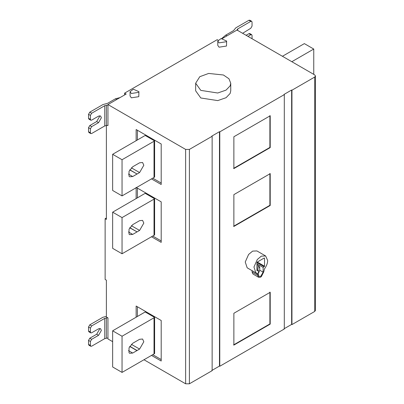 <?xml version="1.0" encoding="UTF-8"?>
<svg xmlns="http://www.w3.org/2000/svg" width="404" height="404" viewBox="0 0 404 404"><rect width="100%" height="100%" fill="white"/><g stroke="black" fill="none" stroke-linecap="round" stroke-linejoin="round"><path stroke-width="0.61" d="M313.751 74.361L313.751 49.046L291.824 61.701M282.426 56.277L304.353 43.617L313.751 49.046M136.931 174.099L132.699 176.543L129.613 176.78L129.033 176.215L129.033 171.331L132.699 166.776L139.587 162.797L142.577 162.504L143.819 165.241L139.587 172.564L137.082 174.013L129.709 169.927M154.611 140.905L154.611 177.078L154.025 177.432L154.025 141.264L154.611 140.905L145.177 135.461L112.65 154.298L122.048 159.721L122.048 195.895L112.65 190.471L112.65 154.298M122.048 195.895L154.025 177.432M154.025 141.264L122.048 159.721M136.143 140.733L136.143 129.522L161.201 143.991L161.201 184.502L151.49 178.896M152.742 178.169L161.201 183.052M137.395 130.245L137.395 140.011M132.699 343.289L129.033 347.844L129.033 352.727L129.613 353.293L132.699 353.056L139.587 349.076L143.819 341.754L142.577 339.017L139.587 339.31L132.699 343.289M129.709 346.44L136.931 350.606M154.025 353.944L122.048 372.407L122.048 336.234L112.65 330.81L145.177 311.974L154.611 317.418L154.025 317.776L154.025 353.944L154.611 353.591L154.611 317.418M112.65 330.81L112.65 366.978L122.048 372.407M122.048 336.234L154.025 317.776M161.201 359.565L152.742 354.682M136.143 317.246L136.143 306.035L161.201 320.503L161.201 361.014L151.49 355.409M137.395 316.524L137.395 306.757M136.931 231.972L132.699 234.416L129.613 234.653L129.033 234.088L129.033 229.204L132.699 224.649L139.587 220.67L142.577 220.377L143.819 223.114L139.587 230.437L137.082 231.886L129.709 227.8M154.611 198.778L154.611 234.951L154.025 235.305L154.025 199.137L154.611 198.778L145.177 193.334L112.65 212.171L122.048 217.594L122.048 253.768L112.65 248.344L112.65 212.171M122.048 253.768L154.025 235.305M154.025 199.137L122.048 217.594M136.143 187.395L161.201 201.864L161.201 242.375L151.49 236.769M152.742 236.042L161.201 240.925M137.395 188.118L137.395 197.884M136.143 198.606L136.143 187.754M106.383 125.498L106.383 219.407L105.131 218.68L105.131 279.447L106.383 280.174L106.383 316.994L107.949 317.897L107.949 338.951L112.65 341.663M106.383 316.367L102.884 317.281L89.784 324.841L88.532 327.013L88.532 330.992L88.895 331.805L90.774 332.886L90.41 332.078L88.532 330.992M88.532 327.013L90.41 328.099L90.41 332.078M99.374 328.487L99.495 329.366L96.672 334.249L89.784 338.224L88.532 340.395L90.41 341.481L91.663 339.31L98.551 335.33L101.374 330.447L100.546 328.624L98.551 328.821L91.663 332.8L90.774 332.886M90.41 341.481L90.41 345.46L88.532 344.375L88.895 345.188L90.774 346.268L90.41 345.46M88.532 340.395L88.532 344.375M90.41 328.099L91.663 325.927L104.762 318.367L104.762 338.623L91.663 346.183L90.774 346.268M107.681 317.741L104.762 318.367M104.762 338.623L107.949 337.936M233.562 168.402L269.897 147.425L269.897 115.595M270.21 147.606L233.876 168.584L233.876 136.754L270.21 115.776L270.21 147.606L269.897 147.425M256.959 265.251L257.242 264.004L263.13 267.403L264.539 266.226L264.539 258.196L264.226 258.02L257.272 262.034L256.959 262.575L256.959 270.604L257.272 270.786L258.373 270.155L256.959 269.337M256.959 264.166L257.242 264.004M256.959 270.604L257.272 270.786L256.959 270.604M264.539 258.196L264.226 258.02L264.539 258.196M258.373 273.513L259.747 270.226L259.747 267.261L259.121 266.175L257.242 265.09M263.13 267.403L263.13 272.18L260.752 276.301L259.07 276.467L258.373 274.927L258.373 270.155M258.373 270.589L258.1 269.609L257.469 269.63M257.348 273.336L257.712 274.149L252.051 270.635M252.076 270.892L252.076 272.054L252.965 274.018L258.6 277.275L260.151 277.341L261.353 276.644L263.792 271.796L264.383 269.069C266.63 265.822 267.721 262.938 267.645 260.423L265.625 255.959L261.337 256.136L257.308 259.499L253.949 267.039L255.878 272.841L257.121 273.261M257.712 274.149L257.712 275.306L258.6 277.275M255.878 272.841L247.172 267.812L245.243 262.009L248.596 254.469L252.626 251.106L256.914 250.934L265.625 255.959M269.897 292.107L269.897 323.937L233.562 344.915M270.21 324.119L233.876 345.097L233.876 313.267L270.21 292.289L270.21 324.119L269.897 323.937M233.562 226.275L269.897 205.298L269.897 173.468M270.21 205.479L233.876 226.457L233.876 194.627L270.21 173.649L270.21 205.479L269.897 205.298M200.798 90.385L195.657 83.224L199.788 76.694L208.661 73.442L223.432 74.998L228.952 78.765L230.745 83.224L230.144 85.845L226.073 90.102L217.741 93.006L200.798 90.385M230.745 83.224L230.745 90.819L230.144 93.44L226.073 97.702L217.741 100.601L200.798 97.98L195.657 90.819L195.657 83.224M219.069 42.849L217.771 41.036L221.059 38.567L226.634 41.036L226.482 41.698L219.069 42.849M226.634 41.036L226.482 46.041L219.069 47.187L217.771 45.379L217.771 41.036M131.361 93.486L130.063 91.678L133.35 89.208L138.925 91.678L138.774 92.339L131.361 93.486M138.925 91.678L138.774 96.677L131.361 97.824L130.063 96.016L130.063 91.678M219.781 366.256L219.468 366.075L219.468 131.694L219.781 131.871L219.781 366.256L284.305 329.002L284.305 94.617L219.781 131.871M219.468 366.075L211.822 370.488M143.976 359.747L185.633 383.8L189.395 383.8L212.135 370.67L212.135 136.284L211.822 136.103L219.468 131.694M90.41 132.775L90.774 133.588L88.895 132.502L88.532 131.694L90.41 132.775L90.41 128.8L88.532 127.715L89.784 125.543L96.672 121.564L99.495 116.68L99.374 115.807M88.532 131.694L88.532 127.715M90.774 120.205L88.895 119.119L88.532 118.306L90.41 119.392L90.774 120.205L91.663 120.119L98.551 116.14L100.546 115.943L101.374 117.766L98.551 122.649L91.663 126.629L90.41 128.8M88.532 118.306L88.532 114.332L89.784 112.16L102.884 104.596L107.681 103.273L115.468 98.778L119.988 97.617M90.41 119.392L90.41 115.413L88.532 114.332M90.774 133.588L91.663 133.502L104.762 125.937L104.762 105.681L91.663 113.246L90.41 115.413M104.762 105.681L107.949 104.995M107.949 125.25L104.762 125.937M124.614 94.945L124.614 93.132L126.179 94.036L107.949 104.565L107.949 125.614L107.494 125.351M218.044 40.158L217.211 39.673L124.614 93.132M237.693 30.446L237.693 28.936L250.788 21.372L251.677 21.286L249.798 20.2L248.909 20.286L235.81 27.851L233.517 30.618L225.73 35.118L221.771 38.491M252.046 38.733L252.046 35.481L251.677 34.668L250.788 34.754L248.909 33.668L246.092 35.3M251.677 34.668L249.798 33.583L248.909 33.668M247.97 36.385L250.788 34.754M251.677 21.286L252.046 22.099L252.046 26.073L250.788 28.245L242.632 33.3M237.693 28.936L236.85 30.143M314.691 77.073L291.951 90.203L291.951 324.589L314.691 311.459L314.691 77.073L315.468 75.987L314.691 74.907L237.007 30.053L222.407 38.481M314.691 311.459L315.468 310.373L315.468 75.987M291.951 324.589L291.637 324.407L291.637 90.021L291.951 90.203M284.305 94.617L283.992 94.435L291.637 90.021M212.135 136.284L189.395 149.414L185.633 149.414L107.949 104.565M291.637 324.407L283.992 328.821M106.383 217.958L105.131 218.68M132.699 176.543L128.467 174.099M131.351 167.806L139.587 172.564M137.082 174.013L129.785 169.796M132.699 353.056L128.467 350.611M139.587 349.076L131.351 344.319M129.785 346.309L137.082 350.526M132.699 234.416L128.467 231.972M131.351 225.679L139.587 230.437M137.082 231.886L129.785 227.669M98.551 335.33L96.672 334.249M89.784 338.224L91.663 339.31M91.663 325.927L89.784 324.841M106.358 317.923L106.358 338.178M256.959 262.575L264.226 266.771M257.272 262.034L264.539 266.226M259.747 270.226L263.13 272.18M259.121 266.175L256.959 267.423M256.959 268.867L259.747 267.261M257.712 275.306L252.076 272.054M91.663 126.629L89.784 125.543M98.551 122.649L96.672 121.564M89.784 112.16L91.663 113.246M116.721 99.5L115.468 98.778M106.358 125.498L106.358 105.242M226.982 35.84L225.73 35.118M248.909 20.286L250.788 21.372M189.395 149.414L189.395 383.8M185.633 383.8L185.633 149.414"/></g></svg>
